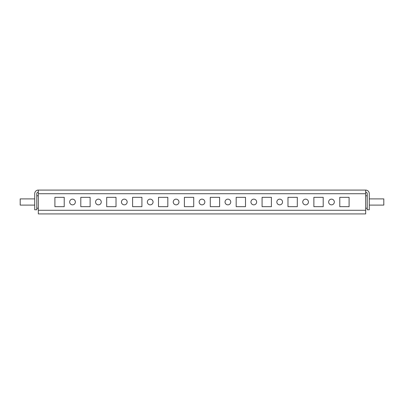 <?xml version="1.0" encoding="UTF-8"?>
<svg xmlns="http://www.w3.org/2000/svg" width="404" height="404" viewBox="0 0 404 404"><rect width="100%" height="100%" fill="white"/><g stroke="black" fill="none" stroke-linecap="round" stroke-linejoin="round"><path stroke-width="0.61" d="M305.591 199.152A2.848 2.848 0 0 0 302.742 202A2.848 2.848 0 0 0 305.591 204.848A2.848 2.848 0 0 0 308.439 202A2.848 2.848 0 0 0 305.591 199.152M279.694 199.152A2.848 2.848 0 0 0 276.846 202A2.848 2.848 0 0 0 279.694 204.848A2.848 2.848 0 0 0 282.542 202A2.848 2.848 0 0 0 279.694 199.152M253.793 199.152A2.848 2.848 0 0 0 250.945 202A2.848 2.848 0 0 0 253.793 204.848A2.848 2.848 0 0 0 256.646 202A2.848 2.848 0 0 0 253.793 199.152M227.896 199.152A2.848 2.848 0 0 0 225.048 202A2.848 2.848 0 0 0 227.896 204.848A2.848 2.848 0 0 0 230.745 202A2.848 2.848 0 0 0 227.896 199.152M202 199.152A2.848 2.848 0 0 0 199.152 202A2.848 2.848 0 0 0 202 204.848A2.848 2.848 0 0 0 204.848 202A2.848 2.848 0 0 0 202 199.152M176.104 199.152A2.848 2.848 0 0 0 173.255 202A2.848 2.848 0 0 0 176.104 204.848A2.848 2.848 0 0 0 178.952 202A2.848 2.848 0 0 0 176.104 199.152M150.207 199.152A2.848 2.848 0 0 0 147.354 202A2.848 2.848 0 0 0 150.207 204.848A2.848 2.848 0 0 0 153.055 202A2.848 2.848 0 0 0 150.207 199.152M124.306 199.152A2.848 2.848 0 0 0 121.458 202A2.848 2.848 0 0 0 124.306 204.848A2.848 2.848 0 0 0 127.154 202A2.848 2.848 0 0 0 124.306 199.152M98.409 199.152A2.848 2.848 0 0 0 95.561 202A2.848 2.848 0 0 0 98.409 204.848A2.848 2.848 0 0 0 101.258 202A2.848 2.848 0 0 0 98.409 199.152M72.513 199.152A2.848 2.848 0 0 0 69.665 202A2.848 2.848 0 0 0 72.513 204.848A2.848 2.848 0 0 0 75.361 202A2.848 2.848 0 0 0 72.513 199.152M331.487 199.152A2.848 2.848 0 0 0 328.639 202A2.848 2.848 0 0 0 331.487 204.848A2.848 2.848 0 0 0 334.335 202A2.848 2.848 0 0 0 331.487 199.152M54.904 197.339L54.904 206.661L64.226 206.661L64.226 197.339L54.904 197.339L54.904 206.661L64.226 206.661L64.226 197.339L54.904 197.339M80.8 197.339L80.8 206.661L90.122 206.661L90.122 197.339L80.8 197.339L80.8 206.661L90.122 206.661L90.122 197.339L80.8 197.339M106.696 197.339L106.696 206.661L116.019 206.661L116.019 197.339L106.696 197.339L106.696 206.661L116.019 206.661L116.019 197.339L106.696 197.339M132.593 197.339L132.593 206.661L141.92 206.661L141.92 197.339L132.593 197.339L132.593 206.661L141.92 206.661L141.92 197.339L132.593 197.339M158.494 197.339L158.494 206.661L167.817 206.661L167.817 197.339L158.494 197.339L158.494 206.661L167.817 206.661L167.817 197.339L158.494 197.339M184.391 197.339L184.391 206.661L193.713 206.661L193.713 197.339L184.391 197.339L184.391 206.661L193.713 206.661L193.713 197.339L184.391 197.339M210.287 197.339L210.287 206.661L219.609 206.661L219.609 197.339L210.287 197.339L210.287 206.661L219.609 206.661L219.609 197.339L210.287 197.339M236.183 197.339L236.183 206.661L245.506 206.661L245.506 197.339L236.183 197.339L236.183 206.661L245.506 206.661L245.506 197.339L236.183 197.339M262.08 197.339L262.08 206.661L271.407 206.661L271.407 197.339L262.08 197.339L262.08 206.661L271.407 206.661L271.407 197.339L262.08 197.339M287.981 197.339L287.981 206.661L297.304 206.661L297.304 197.339L287.981 197.339L287.981 206.661L297.304 206.661L297.304 197.339L287.981 197.339M365.671 192.158A1.555 1.555 0 0 1 367.226 193.713L367.226 209.767L369.296 209.767L369.296 193.713A3.626 3.626 0 0 0 365.671 190.087L38.33 190.087A3.626 3.626 0 0 0 34.704 193.713L34.704 209.767L36.774 209.767L36.774 193.713A1.555 1.555 0 0 1 38.33 192.158M365.671 190.087L365.671 213.913L38.33 213.913L38.33 190.087M313.878 197.339L313.878 206.661L323.2 206.661L323.2 197.339L313.878 197.339L313.878 206.661L323.2 206.661L323.2 197.339L313.878 197.339M339.774 197.339L339.774 206.661L349.096 206.661L349.096 197.339L339.774 197.339L339.774 206.661L349.096 206.661L349.096 197.339L339.774 197.339M34.704 198.894L20.2 198.894L20.2 205.106L34.704 205.106M369.296 205.106L383.8 205.106L383.8 198.894L369.296 198.894M365.671 193.713L38.33 193.713M365.671 210.287L38.33 210.287M36.774 208.217L38.33 208.217M36.774 195.783L38.33 195.783M367.226 195.783L365.671 195.783M367.226 208.217L365.671 208.217"/></g></svg>
